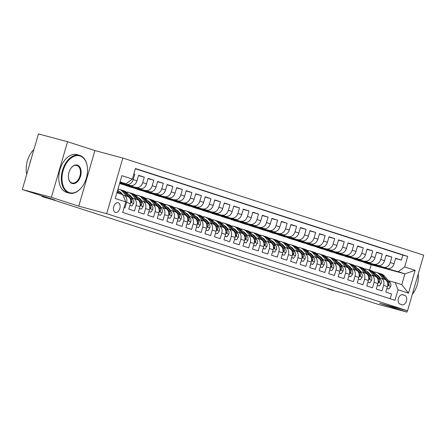 <?xml version="1.0" encoding="UTF-8"?>
<svg xmlns="http://www.w3.org/2000/svg" width="446" height="446" viewBox="0 0 446 446"><rect width="100%" height="100%" fill="white"/><g stroke="black" fill="none" stroke-linecap="round" stroke-linejoin="round"><path stroke-width="0.67" d="M115.391 212.368A5.012 3.2 105 0 0 115.492 212.396A5.012 3.2 105 0 0 119.857 208.466A5.012 3.2 105 0 0 118.184 202.752A5.012 3.2 105 0 0 118.09 202.718A5.012 3.2 105 0 0 113.719 206.654A5.012 3.2 105 0 0 115.391 212.368M67.541 141.722L38.456 133.911L22.3 189.517L51.39 197.333L78.758 206.163L106.683 213.667L122.84 158.057L94.914 150.558L67.541 141.722L51.39 197.333M106.683 213.667L407.544 310.762L423.7 255.151L122.84 158.057M407.544 310.762L379.618 303.258L406.992 312.088L407.393 310.717M406.992 312.088L377.907 304.278L345.299 293.752L332.499 290.313L327.738 288.779L333.552 290.34L52.689 199.702L42.108 196.602L54.908 200.042L22.3 189.517M124.06 207.624L124.958 207.908L126.552 202.423L130.36 203.655A6.261 4.817 -72.1 0 0 127.628 196.446A6.261 4.817 -72.1 0 0 127.45 196.391M130.36 203.655L128.766 209.141L134.48 210.986L136.069 205.5L139.882 206.727A6.261 4.817 -72.1 0 0 137.151 199.518A6.261 4.817 -72.1 0 0 136.972 199.462M139.882 206.727L138.288 212.212L143.997 214.058L145.591 208.572L149.399 209.798A6.261 4.817 -72.1 0 0 146.673 202.59A6.261 4.817 -72.1 0 0 146.494 202.54M149.399 209.798L147.804 215.284L153.519 217.13L155.113 211.644L158.921 212.87A6.261 4.817 -72.1 0 0 156.189 205.662A6.261 4.817 -72.1 0 0 156.016 205.612M158.921 212.87L157.326 218.356L163.041 220.201L164.635 214.716L168.443 215.942A6.261 4.817 -72.1 0 0 165.711 208.734A6.261 4.817 -72.1 0 0 165.533 208.683M168.443 215.942L166.849 221.428L172.563 223.273L174.157 217.787L177.965 219.019A6.261 4.817 -72.1 0 0 175.233 211.805A6.261 4.817 -72.1 0 0 175.055 211.755M177.965 219.019L176.371 224.5L182.085 226.345L183.674 220.859L187.482 222.091A6.261 4.817 -72.1 0 0 184.755 214.877A6.261 4.817 -72.1 0 0 184.577 214.827M187.482 222.091L185.893 227.577L191.602 229.417L193.196 223.931L197.004 225.163A6.261 4.817 -72.1 0 0 194.272 217.955A6.261 4.817 -72.1 0 0 194.099 217.899M197.004 225.163L195.409 230.649L201.124 232.489L202.718 227.003L206.526 228.235A6.261 4.817 -72.1 0 0 203.794 221.026A6.261 4.817 -72.1 0 0 203.621 220.971M206.526 228.235L204.931 233.721L210.646 235.566L212.24 230.08L216.048 231.307A6.261 4.817 -72.1 0 0 213.316 224.098A6.261 4.817 -72.1 0 0 213.138 224.043M216.048 231.307L214.454 236.793L220.168 238.638L221.762 233.152L225.57 234.379A6.261 4.817 -72.1 0 0 222.838 227.17A6.261 4.817 -72.1 0 0 222.66 227.12M225.57 234.379L223.976 239.864L229.684 241.71L231.279 236.224L235.087 237.45A6.261 4.817 -72.1 0 0 232.36 230.242A6.261 4.817 -72.1 0 0 232.182 230.192M235.087 237.45L233.498 242.936L239.207 244.782L240.801 239.296L244.609 240.522A6.261 4.817 -72.1 0 0 241.877 233.314A6.261 4.817 -72.1 0 0 241.704 233.264M244.609 240.522L243.014 246.008L248.729 247.853L250.323 242.368L254.131 243.6A6.261 4.817 -72.1 0 0 251.399 236.386A6.261 4.817 -72.1 0 0 251.221 236.335M254.131 243.6L252.536 249.08L258.251 250.925L259.845 245.439L263.653 246.671A6.261 4.817 -72.1 0 0 260.921 239.457A6.261 4.817 -72.1 0 0 260.743 239.407M263.653 246.671L262.058 252.157L267.773 253.997L269.362 248.511L273.175 249.743A6.261 4.817 -72.1 0 0 270.443 242.535A6.261 4.817 -72.1 0 0 270.265 242.479M273.175 249.743L271.581 255.229L277.289 257.069L278.884 251.583L282.692 252.815A6.261 4.817 -72.1 0 0 279.96 245.607A6.261 4.817 -72.1 0 0 279.787 245.551M282.692 252.815L281.097 258.301L286.811 260.146L288.406 254.66L292.214 255.887A6.261 4.817 -72.1 0 0 289.482 248.678A6.261 4.817 -72.1 0 0 289.309 248.623M292.214 255.887L290.619 261.373L296.334 263.218L297.928 257.732L301.736 258.959A6.261 4.817 -72.1 0 0 299.004 251.75A6.261 4.817 -72.1 0 0 298.826 251.7M301.736 258.959L300.141 264.445L305.856 266.29L307.45 260.804L311.258 262.031A6.261 4.817 -72.1 0 0 308.526 254.822A6.261 4.817 -72.1 0 0 308.348 254.772M311.258 262.031L309.663 267.516L315.372 269.362L316.967 263.876L320.774 265.102A6.261 4.817 -72.1 0 0 318.048 257.894A6.261 4.817 -72.1 0 0 317.87 257.844M320.774 265.102L319.185 270.588L324.894 272.434L326.489 266.948L330.296 268.18A6.261 4.817 -72.1 0 0 327.565 260.966A6.261 4.817 -72.1 0 0 327.392 260.916M330.296 268.18L328.702 273.666L334.416 275.505L336.011 270.02L339.819 271.252A6.261 4.817 -72.1 0 0 337.087 264.038A6.261 4.817 -72.1 0 0 336.914 263.987M339.819 271.252L338.224 276.737L343.938 278.577L345.533 273.091L349.341 274.323A6.261 4.817 -72.1 0 0 346.609 267.115A6.261 4.817 -72.1 0 0 346.43 267.059M349.341 274.323L347.746 279.809L353.461 281.649L355.049 276.163L358.863 277.395A6.261 4.817 -72.1 0 0 356.131 270.187A6.261 4.817 -72.1 0 0 355.953 270.131M358.863 277.395L357.268 282.881L362.977 284.726L364.572 279.241L368.379 280.467A6.261 4.817 -72.1 0 0 365.653 273.259A6.261 4.817 -72.1 0 0 365.475 273.203M368.379 280.467L366.79 285.953L372.499 287.798L374.094 282.312L377.901 283.539A6.261 4.817 -72.1 0 0 375.17 276.33A6.261 4.817 -72.1 0 0 374.997 276.28M377.901 283.539L376.307 289.025L382.021 290.87L383.616 285.384A6.261 4.817 -72.1 0 0 380.884 278.176A6.261 4.817 -72.1 0 0 380.706 278.12L379.078 277.685M363.808 261.607L355.038 259.399L358.807 260.776L387.658 268.531A6.261 4.817 -72.1 0 0 394.058 263.77L395.652 258.284L401.367 260.124L395.569 258.569M354.994 259.55L383.85 267.299A6.261 4.817 -72.1 0 0 390.25 262.538L391.844 257.052L386.052 255.497M391.844 257.052L386.136 255.212L384.541 260.698A6.261 4.817 -72.1 0 1 378.141 265.459L345.477 256.478L378.141 265.459M344.764 255.463L336 253.256L339.763 254.633L368.619 262.382A6.261 4.817 -72.1 0 0 375.019 257.621L376.614 252.135L382.322 253.98L376.53 252.425M335.241 252.386L326.478 250.178L330.241 251.561L359.097 259.31A6.261 4.817 -72.1 0 0 365.497 254.549L367.091 249.063L372.806 250.908L367.008 249.353M325.725 249.314L316.955 247.106L320.719 248.489L349.575 256.238A6.261 4.817 -72.1 0 0 355.975 251.477L357.569 245.991L363.284 247.837L357.486 246.281M316.203 246.242L307.433 244.034L311.202 245.417L340.053 253.166A6.261 4.817 -72.1 0 0 346.458 248.405L348.047 242.919L353.762 244.765L347.964 243.204M306.681 243.17L297.917 240.963L301.68 242.34L330.536 250.095A6.261 4.817 -72.1 0 0 336.936 245.333L338.531 239.848L344.24 241.693L338.447 240.132M297.159 240.099L288.395 237.891L292.158 239.268L321.014 247.023A6.261 4.817 -72.1 0 0 327.414 242.262L329.009 236.776L334.717 238.616L328.925 237.06M287.637 237.027L278.873 234.819L282.636 236.196L311.492 243.951A6.261 4.817 -72.1 0 0 317.892 239.19L319.487 233.704L325.201 235.544L319.403 233.988M278.12 233.955L269.351 231.747L273.119 233.124L301.97 240.879A6.261 4.817 -72.1 0 0 308.37 236.118L309.964 230.632L315.679 232.472L309.881 230.916M268.598 230.883L259.828 228.675L263.597 230.052L292.453 237.802A6.261 4.817 -72.1 0 0 298.853 233.041L300.442 227.555L306.157 229.4L300.364 227.845M259.076 227.806L250.312 225.598L254.075 226.981L282.931 234.73A6.261 4.817 -72.1 0 0 289.331 229.969L290.926 224.483L296.635 226.328L290.842 224.773M249.554 224.734L240.79 222.526L244.553 223.909L273.409 231.658A6.261 4.817 -72.1 0 0 279.809 226.897L281.404 221.411L287.118 223.256L281.32 221.701M240.032 221.662L231.268 219.454L235.031 220.837L263.887 228.586A6.261 4.817 -72.1 0 0 270.287 223.825L271.882 218.339L277.596 220.185L271.798 218.624M230.515 218.59L221.746 216.382L225.514 217.76L254.365 225.514A6.261 4.817 -72.1 0 0 260.765 220.753L262.36 215.267L268.074 217.113L262.276 215.552M220.993 215.518L212.229 213.311L215.992 214.688L244.848 222.442A6.261 4.817 -72.1 0 0 251.249 217.681L252.843 212.196L258.552 214.035L252.759 212.48M211.471 212.447L202.707 210.239L206.47 211.616L235.326 219.371A6.261 4.817 -72.1 0 0 241.726 214.61L243.321 209.124L249.03 210.964L243.237 209.408M201.949 209.375L193.185 207.167L196.948 208.544L225.804 216.299A6.261 4.817 -72.1 0 0 232.204 211.538L233.799 206.052L239.513 207.892L233.715 206.336M192.432 206.303L183.663 204.09L187.426 205.472L216.282 213.221A6.261 4.817 -72.1 0 0 222.682 208.46L224.277 202.975L229.991 204.82L224.193 203.264M182.91 203.225L174.141 201.018L177.909 202.4L206.76 210.15A6.261 4.817 -72.1 0 0 213.166 205.389L214.755 199.903L220.469 201.748L214.671 200.193M173.388 200.154L164.624 197.946L168.387 199.329L197.244 207.078A6.261 4.817 -72.1 0 0 203.644 202.317L205.238 196.831L210.947 198.676L205.154 197.121M163.866 197.082L155.102 194.874L158.865 196.257L187.721 204.006A6.261 4.817 -72.1 0 0 194.121 199.245L195.716 193.759L201.43 195.604L195.632 194.043M154.344 194.01L145.58 191.802L149.343 193.179L178.199 200.934A6.261 4.817 -72.1 0 0 184.599 196.173L186.194 190.687L191.908 192.533L186.11 190.972M144.827 190.938L136.058 188.73L139.827 190.107L168.677 197.862A6.261 4.817 -72.1 0 0 175.077 193.101L176.672 187.615L182.386 189.455L176.588 187.9M135.305 187.866L126.536 185.659L130.304 187.036L159.161 194.79A6.261 4.817 -72.1 0 0 165.561 190.029L167.15 184.544L172.864 186.383L167.072 184.828M119.589 183.579L149.639 191.719A6.261 4.817 -72.1 0 0 156.039 186.952L157.633 181.472L163.342 183.312L157.55 181.756M119.712 183.161L140.116 188.641A6.261 4.817 -72.1 0 0 146.517 183.88L148.111 178.394L153.825 180.24L148.027 178.684M119.851 182.687L130.594 185.569A6.261 4.817 -72.1 0 0 136.994 180.808L138.589 175.323L144.303 177.168L138.505 175.613M126.552 202.423A6.261 4.817 107.9 0 0 123.821 195.214A6.261 4.817 107.9 0 0 123.642 195.164L122.957 194.98M136.069 205.5A6.261 4.817 107.9 0 0 133.343 198.286A6.261 4.817 107.9 0 0 133.164 198.236L131.537 197.795M145.591 208.572A6.261 4.817 107.9 0 0 142.859 201.358A6.261 4.817 107.9 0 0 142.687 201.308L141.059 200.873M155.113 211.644A6.261 4.817 107.9 0 0 152.381 204.435A6.261 4.817 107.9 0 0 152.209 204.38L150.575 203.945M164.635 214.716A6.261 4.817 107.9 0 0 161.904 207.507A6.261 4.817 107.9 0 0 161.725 207.451L160.097 207.016M174.157 217.787A6.261 4.817 107.9 0 0 171.426 210.579A6.261 4.817 107.9 0 0 171.247 210.523L169.619 210.088M183.674 220.859A6.261 4.817 107.9 0 0 180.948 213.651A6.261 4.817 107.9 0 0 180.769 213.601L179.141 213.16M193.196 223.931A6.261 4.817 107.9 0 0 190.464 216.723A6.261 4.817 107.9 0 0 190.291 216.672L188.664 216.232M202.718 227.003A6.261 4.817 107.9 0 0 199.986 219.794A6.261 4.817 107.9 0 0 199.808 219.744L198.18 219.304M212.24 230.08A6.261 4.817 107.9 0 0 209.508 222.866A6.261 4.817 107.9 0 0 209.33 222.816L207.702 222.376M221.762 233.152A6.261 4.817 107.9 0 0 219.031 225.938A6.261 4.817 107.9 0 0 218.852 225.888L217.224 225.453M231.279 236.224A6.261 4.817 107.9 0 0 228.547 229.015A6.261 4.817 107.9 0 0 228.374 228.96L226.746 228.525M240.801 239.296A6.261 4.817 107.9 0 0 238.069 232.087A6.261 4.817 107.9 0 0 237.896 232.031L236.263 231.597M250.323 242.368A6.261 4.817 107.9 0 0 247.591 235.159A6.261 4.817 107.9 0 0 247.413 235.103L245.785 234.668M259.845 245.439A6.261 4.817 107.9 0 0 257.113 238.231A6.261 4.817 107.9 0 0 256.935 238.181L255.307 237.74M269.362 248.511A6.261 4.817 107.9 0 0 266.636 241.303A6.261 4.817 107.9 0 0 266.457 241.253L264.829 240.812M278.884 251.583A6.261 4.817 107.9 0 0 276.152 244.375A6.261 4.817 107.9 0 0 275.979 244.324L274.351 243.884M288.406 254.66A6.261 4.817 107.9 0 0 285.674 247.446A6.261 4.817 107.9 0 0 285.496 247.396L283.868 246.956M297.928 257.732A6.261 4.817 107.9 0 0 295.196 250.518A6.261 4.817 107.9 0 0 295.018 250.468L293.39 250.033M307.45 260.804A6.261 4.817 107.9 0 0 304.718 253.596A6.261 4.817 107.9 0 0 304.54 253.54L302.912 253.105M316.967 263.876A6.261 4.817 107.9 0 0 314.24 256.667A6.261 4.817 107.9 0 0 314.062 256.612L312.434 256.177M326.489 266.948A6.261 4.817 107.9 0 0 323.757 259.739A6.261 4.817 107.9 0 0 323.584 259.683L321.956 259.249M336.011 270.02A6.261 4.817 107.9 0 0 333.279 262.811A6.261 4.817 107.9 0 0 333.101 262.761L331.473 262.32M345.533 273.091A6.261 4.817 107.9 0 0 342.801 265.883A6.261 4.817 107.9 0 0 342.623 265.833L340.995 265.392M355.049 276.163A6.261 4.817 107.9 0 0 352.323 268.955A6.261 4.817 107.9 0 0 352.145 268.905L350.517 268.464M364.572 279.241A6.261 4.817 107.9 0 0 361.84 272.027A6.261 4.817 107.9 0 0 361.667 271.976L360.039 271.542M374.094 282.312A6.261 4.817 107.9 0 0 371.362 275.098A6.261 4.817 107.9 0 0 371.189 275.048L369.556 274.613M404.817 295.414L402.721 294.739A4.856 3.1 105 0 0 402.627 294.711A4.856 3.1 105 0 0 398.395 298.519A4.856 3.1 105 0 0 400.017 304.055L402.108 304.73A4.856 3.1 105 0 0 402.203 304.757A4.856 3.1 105 0 0 406.434 300.95A4.856 3.1 105 0 0 404.817 295.414L401.963 294.644M116.93 192.733L122.817 194.634L125.727 201.893L122.667 212.413L394.966 300.292L398.022 289.766L395.117 282.508L388.6 280.757M125.727 201.893L115.252 198.515L121.886 175.668L132.362 179.052L135.417 168.532L407.716 256.405L404.661 266.925L415.131 270.304L408.497 293.15L398.022 289.766M119.907 182.492L130.594 185.569M119.768 182.971L140.116 188.641M119.628 183.451L149.639 191.719M126.497 185.809L159.161 194.79M136.013 188.881L168.677 197.862M145.535 191.953L178.199 200.934M155.057 195.025L187.721 204.006M164.58 198.096L197.244 207.078M174.102 201.168L206.76 210.15M183.618 204.24L216.282 213.221M193.14 207.318L225.804 216.299M202.662 210.389L235.326 219.371M212.185 213.461L244.848 222.442M221.701 216.533L254.365 225.514M231.223 219.605L263.887 228.586M240.745 222.677L273.409 231.658M250.267 225.748L282.931 234.73M259.789 228.82L292.453 237.802M269.306 231.898L301.97 240.879M278.828 234.97L311.492 243.951M288.35 238.041L321.014 247.023M297.872 241.113L330.536 250.095M307.394 244.185L340.053 253.166M316.911 247.257L349.575 256.238M326.433 250.329L359.097 259.31M335.955 253.4L368.619 262.382M401.367 260.124L402.827 255.09L135.35 168.772M126.787 184.343A6.261 4.817 107.9 0 0 133.187 179.582L134.781 174.096L133.884 173.806M144.303 177.168L142.709 182.654A6.261 4.817 107.9 0 1 136.309 187.415M153.825 180.24L152.231 185.726A6.261 4.817 107.9 0 1 145.831 190.487M163.342 183.312L161.753 188.797A6.261 4.817 107.9 0 1 155.347 193.558M172.864 186.383L171.27 191.869A6.261 4.817 107.9 0 1 164.869 196.63M182.386 189.455L180.792 194.941A6.261 4.817 107.9 0 1 174.392 199.702M191.908 192.533L190.314 198.018A6.261 4.817 107.9 0 1 183.914 202.779M201.43 195.604L199.836 201.09A6.261 4.817 107.9 0 1 193.436 205.851M210.947 198.676L209.352 204.162A6.261 4.817 107.9 0 1 202.952 208.923M220.469 201.748L218.875 207.234A6.261 4.817 107.9 0 1 212.474 211.995M229.991 204.82L228.397 210.306A6.261 4.817 107.9 0 1 221.996 215.067M239.513 207.892L237.919 213.378A6.261 4.817 107.9 0 1 231.519 218.139M249.03 210.964L247.441 216.449A6.261 4.817 107.9 0 1 241.035 221.21M258.552 214.035L256.957 219.521A6.261 4.817 107.9 0 1 250.557 224.282M268.074 217.113L266.479 222.599A6.261 4.817 107.9 0 1 260.079 227.36M277.596 220.185L276.002 225.67A6.261 4.817 107.9 0 1 269.601 230.431M287.118 223.256L285.524 228.742A6.261 4.817 107.9 0 1 279.124 233.503M296.635 226.328L295.04 231.814A6.261 4.817 107.9 0 1 288.64 236.575M306.157 229.4L304.562 234.886A6.261 4.817 107.9 0 1 298.162 239.647M315.679 232.472L314.084 237.958A6.261 4.817 107.9 0 1 307.684 242.719M325.201 235.544L323.606 241.03A6.261 4.817 107.9 0 1 317.206 245.791M334.717 238.616L333.129 244.101A6.261 4.817 107.9 0 1 326.728 248.862M344.24 241.693L342.645 247.179A6.261 4.817 107.9 0 1 336.245 251.94M353.762 244.765L352.167 250.251A6.261 4.817 107.9 0 1 345.767 255.012M363.284 247.837L361.689 253.322A6.261 4.817 107.9 0 1 355.289 258.083M372.806 250.908L371.211 256.394A6.261 4.817 107.9 0 1 364.811 261.155M382.322 253.98L380.733 259.466A6.261 4.817 107.9 0 1 374.328 264.227M390.15 298.736L391.543 293.942L385.829 292.097L387.423 286.611A6.261 4.817 -72.1 0 0 384.692 279.402A6.261 4.817 -72.1 0 0 384.513 279.352M395.117 282.508L401.779 284.66L404.923 273.838L398.261 271.686L404.661 266.925M369.617 270.159L371.183 264.773L404.923 273.838L415.131 270.304M371.183 264.773L364.516 262.622L398.261 271.686M42.292 195.967L42.108 196.602M327.821 288.49L327.738 288.779M368.63 273.56L368.831 272.852M119.991 182.208L125.962 183.813L120.074 181.912M373.324 264.679L364.516 262.622M364.56 262.471L361.845 261.596M355.038 259.399L352.323 258.524M354.286 258.535L345.477 256.478M345.522 256.327L342.801 255.446M336 253.256L333.285 252.375M326.478 250.178L323.763 249.303M316.955 247.106L314.24 246.231M307.433 244.034L304.718 243.159M297.917 240.963L295.202 240.087M288.395 237.891L285.68 237.016M278.873 234.819L276.158 233.944M269.351 231.747L266.636 230.866M259.828 228.675L257.113 227.794M250.312 225.598L247.597 224.723M240.79 222.526L238.075 221.651M231.268 219.454L228.553 218.579M221.746 216.382L219.031 215.507M212.229 213.311L209.514 212.435M202.707 210.239L199.992 209.364M193.185 207.167L190.47 206.286M183.663 204.09L180.948 203.214M174.141 201.018L171.426 200.143M164.624 197.946L161.909 197.071M155.102 194.874L152.387 193.999M145.58 191.802L142.865 190.927M136.058 188.73L133.343 187.855M126.536 185.659L123.821 184.783M402.827 255.09L407.716 256.405M373.285 264.812L370.57 263.937M134.781 174.096L133.872 173.851M363.769 261.741L361.054 260.865M354.247 258.669L351.532 257.794M344.725 255.597L342.01 254.722M335.202 252.525L332.487 251.65M325.68 249.453L322.965 248.578M316.164 246.382L313.449 245.501M306.642 243.31L303.927 242.429M297.12 240.232L294.405 239.357M287.598 237.16L284.882 236.285M278.075 234.089L275.36 233.213M268.559 231.017L265.844 230.142M259.037 227.945L256.322 227.07M249.515 224.873L246.8 223.998M239.993 221.801L237.278 220.921M230.476 218.73L227.761 217.849M220.954 215.652L218.239 214.777M211.432 212.58L208.717 211.705M201.91 209.508L199.195 208.633M192.388 206.437L189.673 205.561M182.871 203.365L180.156 202.49M173.349 200.293L170.634 199.418M163.827 197.221L161.112 196.34M154.305 194.149L151.59 193.269M144.788 191.072L142.068 190.197M135.266 188L132.551 187.125M125.783 184.795L119.673 183.3M125.744 184.928L123.029 184.053M132.362 179.052L125.962 183.813M401.779 284.66L408.497 293.15M78.758 206.163L94.914 150.558M386.911 288.378L388.901 289.025L390.724 286.326A4.148 3.189 -72.1 0 0 390.038 282.385L384.469 276.08A11.975 9.21 -72.1 0 0 381.163 273.883L379.356 273.298A11.975 9.21 -72.1 0 0 378.777 273.136M377.991 275.572A9.94 7.649 -72.1 0 0 377.31 275.684M383.727 279.09L379.708 274.546A11.975 9.21 -72.1 0 0 376.402 272.344A11.975 9.21 -72.1 0 0 373.882 272.004M369.405 273.498A11.975 9.21 -72.1 0 0 368.887 273.85M380.176 277.981L378.52 276.107A9.94 7.649 -72.1 0 0 376.212 274.441M386.888 288.456L388.901 289.025M386.933 281.253L387.089 281.432A4.148 3.189 107.9 0 1 387.959 284.208L388.421 285.334L389.102 284.576A4.148 3.189 -72.1 0 0 388.232 281.8L382.657 275.494A11.975 9.21 -72.1 0 0 379.356 273.298M376.402 272.344L378.214 272.93A11.975 9.21 107.9 0 1 381.514 275.126L385.807 279.982M376.664 274.953A9.94 7.649 107.9 0 1 377.188 274.953M376.658 274.647A9.94 7.649 -72.1 0 0 376.363 274.608M412.305 294.371A19.1 12.198 105 0 0 412.611 293.992A19.1 12.198 105 0 0 418.22 274.011M412.522 294.104A19.568 12.494 -75 0 1 412.433 294.215A19.568 12.494 -75 0 1 412.305 294.382M69.425 192.639A19.1 12.198 105 0 0 81.757 187.225A19.1 12.198 105 0 0 87.293 166.637A19.1 12.198 105 0 0 80.079 155.966A19.1 12.198 105 0 0 63.137 170.556A19.1 12.198 105 0 0 69.425 192.639M81.674 187.337A19.568 12.494 -75 0 1 81.585 187.448A19.568 12.494 -75 0 1 69.325 193.107A19.568 12.494 -75 0 1 68.946 192.995A19.568 12.494 -75 0 1 62.418 170.667A19.568 12.494 -75 0 1 79.477 155.308A19.568 12.494 -75 0 1 79.862 155.425A19.568 12.494 -75 0 1 87.249 166.352A19.568 12.494 -75 0 1 87.271 166.497M72.09 183.473A9.55 6.099 -75 0 1 68.483 178.138A9.55 6.099 -75 0 1 71.248 167.847A9.55 6.099 -75 0 1 77.414 165.137A9.55 6.099 -75 0 1 80.559 176.176A9.55 6.099 -75 0 1 72.09 183.473M68.461 177.993A9.082 5.798 105 0 0 71.867 182.927A9.082 5.798 105 0 0 72.046 182.977A9.082 5.798 105 0 0 79.962 175.852A9.082 5.798 105 0 0 76.935 165.494A9.082 5.798 105 0 0 76.757 165.438A9.082 5.798 105 0 0 71.159 167.958M69.325 193.107L66.766 192.421A19.568 12.494 -75 0 1 66.387 192.31A19.568 12.494 -75 0 1 59.859 169.982A19.568 12.494 -75 0 1 76.918 154.623L79.477 155.308M29.67 164.139A19.568 12.494 -75 0 1 31.064 159.345M26.721 174.291A19.568 12.494 -75 0 1 33.929 149.477M377.388 285.306L379.379 285.953L381.202 283.249A4.148 3.189 -72.1 0 0 380.516 279.313L374.947 273.008A11.975 9.21 -72.1 0 0 371.641 270.811L369.834 270.226A11.975 9.21 -72.1 0 0 369.255 270.064M368.468 272.495A9.94 7.649 -72.1 0 0 367.788 272.606M374.205 276.018L370.186 271.469A11.975 9.21 -72.1 0 0 366.88 269.272A11.975 9.21 -72.1 0 0 364.365 268.932M359.883 270.421A11.975 9.21 -72.1 0 0 359.365 270.778M370.654 274.903L368.998 273.036A9.94 7.649 -72.1 0 0 366.69 271.369M377.366 285.384L379.379 285.953M377.411 278.181L377.567 278.36A4.148 3.189 107.9 0 1 378.437 281.136L378.899 282.262L379.579 281.504A4.148 3.189 -72.1 0 0 378.71 278.728L373.135 272.422A11.975 9.21 -72.1 0 0 369.834 270.226M366.88 269.272L368.691 269.858A11.975 9.21 107.9 0 1 371.992 272.054L376.285 276.91M367.142 271.876A9.94 7.649 107.9 0 1 367.671 271.882M367.136 271.575A9.94 7.649 -72.1 0 0 366.841 271.536M367.866 282.234L369.857 282.875L371.685 280.177A4.148 3.189 -72.1 0 0 371 276.241L365.425 269.936A11.975 9.21 -72.1 0 0 362.119 267.734L360.312 267.154A11.975 9.21 -72.1 0 0 359.732 266.992M358.946 269.423A9.94 7.649 -72.1 0 0 358.266 269.535M364.683 272.946L360.663 268.397A11.975 9.21 -72.1 0 0 357.363 266.201A11.975 9.21 -72.1 0 0 354.843 265.861M350.366 267.349A11.975 9.21 -72.1 0 0 349.842 267.706M361.132 271.831L359.476 269.964A9.94 7.649 -72.1 0 0 357.174 268.297M367.844 282.312L369.857 282.875M367.889 275.11L368.045 275.288A4.148 3.189 107.9 0 1 368.914 278.059L369.377 279.19L370.057 278.432A4.148 3.189 -72.1 0 0 369.188 275.656L363.618 269.351A11.975 9.21 -72.1 0 0 360.312 267.154M357.363 266.201L359.169 266.786A11.975 9.21 107.9 0 1 362.475 268.983L366.768 273.838M357.62 268.804A9.94 7.649 107.9 0 1 358.149 268.81M357.614 268.503A9.94 7.649 -72.1 0 0 357.318 268.464M358.344 279.163L360.34 279.804L362.163 277.105A4.148 3.189 -72.1 0 0 361.477 273.169L355.902 266.864A11.975 9.21 -72.1 0 0 352.602 264.662L350.79 264.082A11.975 9.21 -72.1 0 0 350.21 263.921M349.424 266.351A9.94 7.649 -72.1 0 0 348.744 266.463M355.161 269.875L351.141 265.325A11.975 9.21 -72.1 0 0 347.841 263.129A11.975 9.21 -72.1 0 0 345.321 262.789M340.844 264.277A11.975 9.21 -72.1 0 0 340.326 264.634M351.61 268.76L349.959 266.892A9.94 7.649 -72.1 0 0 347.651 265.225M358.328 279.235L360.34 279.804M358.367 272.038L358.523 272.216A4.148 3.189 107.9 0 1 359.392 274.987L359.855 276.119L360.535 275.355A4.148 3.189 -72.1 0 0 359.666 272.584L354.096 266.279A11.975 9.21 -72.1 0 0 350.79 264.082M347.841 263.129L349.647 263.709A11.975 9.21 107.9 0 1 352.953 265.911L357.246 270.767M348.103 265.732A9.94 7.649 107.9 0 1 348.627 265.738M348.097 265.431A9.94 7.649 -72.1 0 0 347.796 265.392M348.828 276.091L350.818 276.732L352.641 274.034A4.148 3.189 -72.1 0 0 351.955 270.092L346.38 263.792A11.975 9.21 -72.1 0 0 343.08 261.59L341.268 261.005A11.975 9.21 -72.1 0 0 340.694 260.849M339.908 263.279A9.94 7.649 -72.1 0 0 339.228 263.391M345.639 266.803L341.625 262.254A11.975 9.21 -72.1 0 0 338.319 260.057A11.975 9.21 -72.1 0 0 335.799 259.717M331.322 261.205A11.975 9.21 -72.1 0 0 330.804 261.562M342.088 265.688L340.437 263.815A9.94 7.649 -72.1 0 0 338.129 262.153M348.805 276.163L350.818 276.732M348.844 268.966L349.006 269.144A4.148 3.189 107.9 0 1 349.876 271.915L350.339 273.041L351.019 272.283A4.148 3.189 -72.1 0 0 350.149 269.512L344.574 263.207A11.975 9.21 -72.1 0 0 341.268 261.005M338.319 260.057L340.125 260.637A11.975 9.21 107.9 0 1 343.431 262.839L347.724 267.695M338.581 262.661A9.94 7.649 107.9 0 1 339.105 262.666M338.575 262.354A9.94 7.649 -72.1 0 0 338.28 262.32M339.306 273.019L341.296 273.66L343.119 270.962A4.148 3.189 -72.1 0 0 342.433 267.02L336.864 260.715A11.975 9.21 -72.1 0 0 333.558 258.518L331.752 257.933A11.975 9.21 -72.1 0 0 331.172 257.777M330.386 260.208A9.94 7.649 -72.1 0 0 329.705 260.319M336.122 263.725L332.103 259.182A11.975 9.21 -72.1 0 0 328.797 256.98A11.975 9.21 -72.1 0 0 326.277 256.64M321.8 258.134A11.975 9.21 -72.1 0 0 321.282 258.49M332.571 262.616L330.915 260.743A9.94 7.649 -72.1 0 0 328.607 259.081M339.283 273.091L341.296 273.66M339.328 265.894L339.484 266.072A4.148 3.189 107.9 0 1 340.354 268.843L340.816 269.969L341.497 269.211A4.148 3.189 -72.1 0 0 340.627 266.44L335.052 260.135A11.975 9.21 -72.1 0 0 331.752 257.933M328.797 256.98L330.609 257.565A11.975 9.21 107.9 0 1 333.909 259.767L338.202 264.623M329.059 259.589A9.94 7.649 107.9 0 1 329.583 259.594M329.053 259.282A9.94 7.649 -72.1 0 0 328.758 259.249M329.784 269.947L331.774 270.588L333.602 267.89A4.148 3.189 -72.1 0 0 332.911 263.948L327.342 257.643A11.975 9.21 -72.1 0 0 324.036 255.446L322.229 254.861A11.975 9.21 -72.1 0 0 321.65 254.699M320.864 257.136A9.94 7.649 -72.1 0 0 320.183 257.247M326.6 260.654L322.581 256.11A11.975 9.21 -72.1 0 0 319.275 253.908A11.975 9.21 -72.1 0 0 316.76 253.568M312.284 255.062A11.975 9.21 -72.1 0 0 311.76 255.419M323.049 259.544L321.393 257.671A9.94 7.649 -72.1 0 0 319.085 256.004M329.761 270.02L331.774 270.588M329.806 262.817L329.962 262.995A4.148 3.189 107.9 0 1 330.832 265.771L331.294 266.898L331.975 266.139A4.148 3.189 -72.1 0 0 331.105 263.369L325.53 257.063A11.975 9.21 -72.1 0 0 322.229 254.861M319.275 253.908L321.087 254.493A11.975 9.21 107.9 0 1 324.393 256.69L328.685 261.551M319.537 256.517A9.94 7.649 107.9 0 1 320.066 256.517M319.531 256.21A9.94 7.649 -72.1 0 0 319.236 256.177M320.261 266.875L322.252 267.516L324.08 264.818A4.148 3.189 -72.1 0 0 323.395 260.877L317.82 254.571A11.975 9.21 -72.1 0 0 314.519 252.375L312.707 251.789A11.975 9.21 -72.1 0 0 312.128 251.628M311.341 254.064A9.94 7.649 -72.1 0 0 310.661 254.175M317.078 257.582L313.059 253.038A11.975 9.21 -72.1 0 0 309.758 250.836A11.975 9.21 -72.1 0 0 307.238 250.496M302.762 251.99A11.975 9.21 -72.1 0 0 302.243 252.347M313.527 256.472L311.871 254.599A9.94 7.649 -72.1 0 0 309.569 252.932M320.239 266.948L322.252 267.516M320.284 259.745L320.44 259.923A4.148 3.189 107.9 0 1 321.31 262.7L321.772 263.826L322.452 263.068A4.148 3.189 -72.1 0 0 321.583 260.291L316.013 253.986A11.975 9.21 -72.1 0 0 312.707 251.789M309.758 250.836L311.564 251.421A11.975 9.21 107.9 0 1 314.87 253.618L319.163 258.479M310.015 253.445A9.94 7.649 107.9 0 1 310.544 253.445M310.009 253.138A9.94 7.649 -72.1 0 0 309.714 253.099M310.745 263.798L312.735 264.445L314.558 261.746A4.148 3.189 -72.1 0 0 313.873 257.805L308.298 251.499A11.975 9.21 -72.1 0 0 304.997 249.303L303.185 248.717A11.975 9.21 -72.1 0 0 302.605 248.556M301.825 250.992A9.94 7.649 -72.1 0 0 301.145 251.104M307.556 254.51L303.536 249.961A11.975 9.21 -72.1 0 0 300.236 247.764A11.975 9.21 -72.1 0 0 297.716 247.424M293.239 248.918A11.975 9.21 -72.1 0 0 292.721 249.269M304.005 253.395L302.355 251.527A9.94 7.649 -72.1 0 0 300.047 249.86M310.723 263.876L312.735 264.445M310.762 256.673L310.918 256.851A4.148 3.189 107.9 0 1 311.793 259.628L312.256 260.754L312.936 259.996A4.148 3.189 -72.1 0 0 312.061 257.219L306.491 250.914A11.975 9.21 -72.1 0 0 303.185 248.717M300.236 247.764L302.042 248.35A11.975 9.21 107.9 0 1 305.348 250.546L309.641 255.402M300.498 250.373A9.94 7.649 107.9 0 1 301.022 250.373M300.493 250.067A9.94 7.649 -72.1 0 0 300.197 250.028M301.223 260.726L303.213 261.373L305.036 258.669A4.148 3.189 -72.1 0 0 304.35 254.733L298.781 248.428A11.975 9.21 -72.1 0 0 295.475 246.225L293.663 245.646A11.975 9.21 -72.1 0 0 293.089 245.484M292.303 247.915A9.94 7.649 -72.1 0 0 291.623 248.026M298.034 251.438L294.02 246.889A11.975 9.21 -72.1 0 0 290.714 244.692A11.975 9.21 -72.1 0 0 288.194 244.352M283.717 245.841A11.975 9.21 -72.1 0 0 283.199 246.198M294.483 250.323L292.832 248.455A9.94 7.649 -72.1 0 0 290.524 246.789M301.201 260.804L303.213 261.373M301.24 253.601L301.401 253.78A4.148 3.189 107.9 0 1 302.271 256.556L302.734 257.682L303.414 256.924A4.148 3.189 -72.1 0 0 302.544 254.148L296.969 247.842A11.975 9.21 -72.1 0 0 293.663 245.646M290.714 244.692L292.526 245.278A11.975 9.21 107.9 0 1 295.826 247.474L300.119 252.33M290.976 247.296A9.94 7.649 107.9 0 1 291.5 247.301M290.97 246.995A9.94 7.649 -72.1 0 0 290.675 246.956M291.701 257.654L293.691 258.295L295.514 255.597A4.148 3.189 -72.1 0 0 294.828 251.661L289.259 245.356A11.975 9.21 -72.1 0 0 285.953 243.154L284.147 242.574A11.975 9.21 -72.1 0 0 283.567 242.412M282.781 244.843A9.94 7.649 -72.1 0 0 282.101 244.954M288.517 248.366L284.498 243.817A11.975 9.21 -72.1 0 0 281.192 241.62A11.975 9.21 -72.1 0 0 278.678 241.28M274.195 242.769A11.975 9.21 -72.1 0 0 273.677 243.126M284.966 247.251L283.31 245.384A9.94 7.649 -72.1 0 0 281.002 243.717M291.678 257.732L293.691 258.295M291.723 250.529L291.879 250.708A4.148 3.189 107.9 0 1 292.749 253.479L293.212 254.61L293.892 253.852A4.148 3.189 -72.1 0 0 293.022 251.076L287.447 244.77A11.975 9.21 -72.1 0 0 284.147 242.574M281.192 241.62L283.004 242.206A11.975 9.21 107.9 0 1 286.304 244.402L290.597 249.258M281.454 244.224A9.94 7.649 107.9 0 1 281.978 244.23M281.448 243.923A9.94 7.649 -72.1 0 0 281.153 243.884M282.179 254.582L284.169 255.224L285.998 252.525A4.148 3.189 -72.1 0 0 285.312 248.589L279.737 242.284A11.975 9.21 -72.1 0 0 276.431 240.082L274.625 239.502A11.975 9.21 -72.1 0 0 274.045 239.34M273.259 241.771A9.94 7.649 -72.1 0 0 272.578 241.883M278.995 245.294L274.976 240.745A11.975 9.21 -72.1 0 0 271.67 238.549A11.975 9.21 -72.1 0 0 269.155 238.209M264.679 239.697A11.975 9.21 -72.1 0 0 264.155 240.054M275.444 244.179L273.788 242.312A9.94 7.649 -72.1 0 0 271.486 240.645M282.156 254.655L284.169 255.224M282.201 247.458L282.357 247.636A4.148 3.189 107.9 0 1 283.227 250.407L283.689 251.538L284.37 250.775A4.148 3.189 -72.1 0 0 283.5 248.004L277.93 241.699A11.975 9.21 -72.1 0 0 274.625 239.502M271.67 238.549L273.482 239.128A11.975 9.21 107.9 0 1 276.788 241.331L281.08 246.186M271.932 241.152A9.94 7.649 107.9 0 1 272.461 241.158M271.926 240.851A9.94 7.649 -72.1 0 0 271.631 240.812M272.657 251.511L274.647 252.152L276.475 249.453A4.148 3.189 -72.1 0 0 275.79 245.512L270.215 239.212A11.975 9.21 -72.1 0 0 266.914 237.01L265.102 236.425A11.975 9.21 -72.1 0 0 264.523 236.269M263.737 238.699A9.94 7.649 -72.1 0 0 263.056 238.811M269.473 242.223L265.454 237.673A11.975 9.21 -72.1 0 0 262.153 235.477A11.975 9.21 -72.1 0 0 259.633 235.137M255.157 236.625A11.975 9.21 -72.1 0 0 254.638 236.982M265.922 241.108L264.266 239.234A9.94 7.649 -72.1 0 0 261.964 237.573M272.64 251.583L274.647 252.152M272.679 244.386L272.835 244.564A4.148 3.189 107.9 0 1 273.705 247.335L274.167 248.461L274.848 247.703A4.148 3.189 -72.1 0 0 273.978 244.932L268.408 238.627A11.975 9.21 -72.1 0 0 265.102 236.425M262.153 235.477L263.96 236.057A11.975 9.21 107.9 0 1 267.265 238.259L271.558 243.115M262.415 238.08A9.94 7.649 107.9 0 1 262.939 238.086M262.41 237.774A9.94 7.649 -72.1 0 0 262.109 237.74M263.14 248.439L265.13 249.08L266.953 246.382A4.148 3.189 -72.1 0 0 266.268 242.44L260.693 236.135A11.975 9.21 -72.1 0 0 257.392 233.938L255.58 233.353A11.975 9.21 -72.1 0 0 255 233.197M254.22 235.627A9.94 7.649 -72.1 0 0 253.54 235.739M259.951 239.145L255.937 234.602A11.975 9.21 -72.1 0 0 252.631 232.399A11.975 9.21 -72.1 0 0 250.111 232.059M245.635 233.553A11.975 9.21 -72.1 0 0 245.116 233.91M256.4 238.036L254.75 236.163A9.94 7.649 -72.1 0 0 252.442 234.501M263.118 248.511L265.13 249.08M263.157 241.314L263.318 241.487A4.148 3.189 107.9 0 1 264.188 244.263L264.651 245.389L265.331 244.631A4.148 3.189 -72.1 0 0 264.461 241.86L258.886 235.555A11.975 9.21 -72.1 0 0 255.58 233.353M252.631 232.399L254.437 232.985A11.975 9.21 107.9 0 1 257.743 235.187L262.036 240.043M252.893 235.009A9.94 7.649 107.9 0 1 253.417 235.014M252.888 234.702A9.94 7.649 -72.1 0 0 252.592 234.668M253.618 245.367L255.608 246.008L257.431 243.31A4.148 3.189 -72.1 0 0 256.745 239.368L251.176 233.063A11.975 9.21 -72.1 0 0 247.87 230.866L246.064 230.281A11.975 9.21 -72.1 0 0 245.484 230.119M244.698 232.556A9.94 7.649 -72.1 0 0 244.018 232.667M250.435 236.073L246.415 231.53A11.975 9.21 -72.1 0 0 243.109 229.328A11.975 9.21 -72.1 0 0 240.589 228.988M236.112 230.482A11.975 9.21 -72.1 0 0 235.594 230.838M246.883 234.964L245.228 233.091A9.94 7.649 -72.1 0 0 242.919 231.424M253.596 245.439L255.608 246.008M253.64 238.236L253.796 238.415A4.148 3.189 107.9 0 1 254.666 241.191L255.129 242.317L255.809 241.559A4.148 3.189 -72.1 0 0 254.939 238.788L249.364 232.483A11.975 9.21 -72.1 0 0 246.064 230.281M243.109 229.328L244.921 229.913A11.975 9.21 107.9 0 1 248.221 232.11L252.514 236.971M243.371 231.937A9.94 7.649 107.9 0 1 243.895 231.937M243.365 231.63A9.94 7.649 -72.1 0 0 243.07 231.597M244.096 242.295L246.086 242.936L247.909 240.238A4.148 3.189 -72.1 0 0 247.223 236.296L241.654 229.991A11.975 9.21 -72.1 0 0 238.348 227.794L236.542 227.209A11.975 9.21 -72.1 0 0 235.962 227.047M235.176 229.484A9.94 7.649 -72.1 0 0 234.496 229.595M240.912 233.002L236.893 228.458A11.975 9.21 -72.1 0 0 233.587 226.256A11.975 9.21 -72.1 0 0 231.073 225.916M226.596 227.41A11.975 9.21 -72.1 0 0 226.072 227.767M237.361 231.892L235.705 230.019A9.94 7.649 -72.1 0 0 233.397 228.352M244.073 242.368L246.086 242.936M244.118 235.165L244.274 235.343A4.148 3.189 107.9 0 1 245.144 238.119L245.607 239.246L246.287 238.487A4.148 3.189 -72.1 0 0 245.417 235.711L239.842 229.406A11.975 9.21 -72.1 0 0 236.542 227.209M233.587 226.256L235.399 226.841A11.975 9.21 107.9 0 1 238.699 229.038L242.992 233.899M233.849 228.865A9.94 7.649 107.9 0 1 234.379 228.865M233.843 228.558A9.94 7.649 -72.1 0 0 233.548 228.519M234.574 239.218L236.564 239.864L238.393 237.166A4.148 3.189 -72.1 0 0 237.707 233.225L232.132 226.919A11.975 9.21 -72.1 0 0 228.826 224.723L227.02 224.137A11.975 9.21 -72.1 0 0 226.44 223.976M225.654 226.412A9.94 7.649 -72.1 0 0 224.974 226.523M231.39 229.93L227.371 225.381A11.975 9.21 -72.1 0 0 224.07 223.184A11.975 9.21 -72.1 0 0 221.55 222.844M217.074 224.332A11.975 9.21 -72.1 0 0 216.555 224.689M227.839 228.815L226.183 226.947A9.94 7.649 -72.1 0 0 223.881 225.28M234.551 239.296L236.564 239.864M234.596 232.093L234.752 232.271A4.148 3.189 107.9 0 1 235.622 235.048L236.085 236.174L236.765 235.416A4.148 3.189 -72.1 0 0 235.895 232.639L230.326 226.334A11.975 9.21 -72.1 0 0 227.02 224.137M224.07 223.184L225.877 223.769A11.975 9.21 107.9 0 1 229.183 225.966L233.475 230.822M224.327 225.793A9.94 7.649 107.9 0 1 224.856 225.793M224.321 225.486A9.94 7.649 -72.1 0 0 224.026 225.447M225.052 236.146L227.047 236.793L228.87 234.089A4.148 3.189 -72.1 0 0 228.185 230.153L222.61 223.847A11.975 9.21 -72.1 0 0 219.309 221.645L217.497 221.065A11.975 9.21 -72.1 0 0 216.918 220.904M216.132 223.335A9.94 7.649 -72.1 0 0 215.451 223.446M221.868 226.858L217.849 222.309A11.975 9.21 -72.1 0 0 214.548 220.112A11.975 9.21 -72.1 0 0 212.028 219.772M207.552 221.261A11.975 9.21 -72.1 0 0 207.033 221.617M218.317 225.743L216.667 223.875A9.94 7.649 -72.1 0 0 214.359 222.208M225.035 236.224L227.047 236.793M225.074 229.021L225.23 229.199A4.148 3.189 107.9 0 1 226.105 231.976L226.562 233.102L227.243 232.344A4.148 3.189 -72.1 0 0 226.373 229.567L220.803 223.262A11.975 9.21 -72.1 0 0 217.497 221.065M214.548 220.112L216.355 220.698A11.975 9.21 107.9 0 1 219.661 222.894L223.953 227.75M214.81 222.716A9.94 7.649 107.9 0 1 215.334 222.721M214.805 222.415A9.94 7.649 -72.1 0 0 214.504 222.376M215.535 233.074L217.525 233.715L219.348 231.017A4.148 3.189 -72.1 0 0 218.663 227.081L213.093 220.776A11.975 9.21 -72.1 0 0 209.787 218.573L207.975 217.994A11.975 9.21 -72.1 0 0 207.401 217.832M206.615 220.263A9.94 7.649 -72.1 0 0 205.935 220.374M212.346 223.786L208.332 219.237A11.975 9.21 -72.1 0 0 205.026 217.04A11.975 9.21 -72.1 0 0 202.506 216.7M198.03 218.189A11.975 9.21 -72.1 0 0 197.511 218.546M208.795 222.671L207.145 220.803A9.94 7.649 -72.1 0 0 204.837 219.137M215.513 233.152L217.525 233.715M215.552 225.949L215.713 226.128A4.148 3.189 107.9 0 1 216.583 228.898L217.046 230.03L217.726 229.272A4.148 3.189 -72.1 0 0 216.856 226.496L211.281 220.19A11.975 9.21 -72.1 0 0 207.975 217.994M205.026 217.04L206.833 217.626A11.975 9.21 107.9 0 1 210.138 219.822L214.431 224.678M205.288 219.644A9.94 7.649 107.9 0 1 205.812 219.649M205.283 219.343A9.94 7.649 -72.1 0 0 204.987 219.304M206.013 230.002L208.003 230.643L209.826 227.945A4.148 3.189 -72.1 0 0 209.141 224.009L203.571 217.704A11.975 9.21 -72.1 0 0 200.265 215.502L198.459 214.922A11.975 9.21 -72.1 0 0 197.879 214.76M197.093 217.191A9.94 7.649 -72.1 0 0 196.413 217.302M202.83 220.714L198.81 216.165A11.975 9.21 -72.1 0 0 195.504 213.969A11.975 9.21 -72.1 0 0 192.984 213.628M188.507 215.117A11.975 9.21 -72.1 0 0 187.989 215.474M199.278 219.599L197.623 217.726A9.94 7.649 -72.1 0 0 195.315 216.065M205.991 230.075L208.003 230.643M206.035 222.877L206.191 223.056A4.148 3.189 107.9 0 1 207.061 225.827L207.524 226.958L208.204 226.194A4.148 3.189 -72.1 0 0 207.334 223.424L201.759 217.118A11.975 9.21 -72.1 0 0 198.459 214.922M195.504 213.969L197.316 214.548A11.975 9.21 107.9 0 1 200.616 216.75L204.909 221.606M195.766 216.572A9.94 7.649 107.9 0 1 196.29 216.578M195.761 216.271A9.94 7.649 -72.1 0 0 195.465 216.232M196.491 226.93L198.481 227.571L200.31 224.873A4.148 3.189 -72.1 0 0 199.624 220.932L194.049 214.632A11.975 9.21 -72.1 0 0 190.743 212.43L188.937 211.844A11.975 9.21 -72.1 0 0 188.357 211.688M187.571 214.119A9.94 7.649 -72.1 0 0 186.891 214.231M193.308 217.637L189.288 213.093A11.975 9.21 -72.1 0 0 185.982 210.897A11.975 9.21 -72.1 0 0 183.468 210.557M178.991 212.045A11.975 9.21 -72.1 0 0 178.467 212.402M189.756 216.527L188.1 214.654A9.94 7.649 -72.1 0 0 185.798 212.993M196.469 227.003L198.481 227.571M196.513 219.806L196.669 219.984A4.148 3.189 107.9 0 1 197.539 222.755L198.002 223.881L198.682 223.123A4.148 3.189 -72.1 0 0 197.812 220.352L192.237 214.047A11.975 9.21 -72.1 0 0 188.937 211.844M185.982 210.897L187.794 211.476A11.975 9.21 107.9 0 1 191.1 213.679L195.393 218.534M186.244 213.5A9.94 7.649 107.9 0 1 186.774 213.506M186.238 213.194A9.94 7.649 -72.1 0 0 185.943 213.16M186.969 223.859L188.959 224.5L190.788 221.801A4.148 3.189 -72.1 0 0 190.102 217.86L184.527 211.555A11.975 9.21 -72.1 0 0 181.227 209.358L179.415 208.773A11.975 9.21 -72.1 0 0 178.835 208.617M178.049 211.047A9.94 7.649 -72.1 0 0 177.369 211.159M183.785 214.565L179.766 210.021A11.975 9.21 -72.1 0 0 176.465 207.819A11.975 9.21 -72.1 0 0 173.946 207.479M169.469 208.973A11.975 9.21 -72.1 0 0 168.95 209.33M180.234 213.456L178.578 211.582A9.94 7.649 -72.1 0 0 176.276 209.921M186.946 223.931L188.959 224.5M186.991 216.734L187.147 216.907A4.148 3.189 107.9 0 1 188.017 219.683L188.48 220.809L189.16 220.051A4.148 3.189 -72.1 0 0 188.29 217.28L182.721 210.975A11.975 9.21 -72.1 0 0 179.415 208.773M176.465 207.819L178.272 208.405A11.975 9.21 107.9 0 1 181.578 210.607L185.87 215.463M176.722 210.428A9.94 7.649 107.9 0 1 177.252 210.434M176.722 210.122A9.94 7.649 -72.1 0 0 176.421 210.088M177.452 220.787L179.443 221.428L181.266 218.73A4.148 3.189 -72.1 0 0 180.58 214.788L175.005 208.483A11.975 9.21 -72.1 0 0 171.704 206.286L169.893 205.701A11.975 9.21 -72.1 0 0 169.313 205.539M168.532 207.975A9.94 7.649 -72.1 0 0 167.852 208.087M174.263 211.493L170.244 206.95A11.975 9.21 -72.1 0 0 166.943 204.747A11.975 9.21 -72.1 0 0 164.423 204.407M159.947 205.901A11.975 9.21 -72.1 0 0 159.428 206.258M170.712 210.384L169.062 208.511A9.94 7.649 -72.1 0 0 166.754 206.844M177.43 220.859L179.443 221.428M177.469 213.656L177.631 213.835A4.148 3.189 107.9 0 1 178.5 216.611L178.963 217.737L179.643 216.979A4.148 3.189 -72.1 0 0 178.768 214.203L173.199 207.903A11.975 9.21 -72.1 0 0 169.893 205.701M166.943 204.747L168.75 205.333A11.975 9.21 107.9 0 1 172.056 207.529L176.348 212.391M167.205 207.357A9.94 7.649 107.9 0 1 167.729 207.357M167.2 207.05A9.94 7.649 -72.1 0 0 166.904 207.011M167.93 217.715L169.92 218.356L171.743 215.658A4.148 3.189 -72.1 0 0 171.058 211.716L165.488 205.411A11.975 9.21 -72.1 0 0 162.182 203.214L160.37 202.629A11.975 9.21 -72.1 0 0 159.796 202.467M159.01 204.904A9.94 7.649 -72.1 0 0 158.33 205.015M164.741 208.421L160.727 203.878A11.975 9.21 -72.1 0 0 157.421 201.676A11.975 9.21 -72.1 0 0 154.901 201.336M150.425 202.83A11.975 9.21 -72.1 0 0 149.906 203.181M161.196 207.312L159.54 205.439A9.94 7.649 -72.1 0 0 157.232 203.772M167.908 217.787L169.92 218.356M167.947 210.584L168.109 210.763A4.148 3.189 107.9 0 1 168.978 213.539L169.441 214.665L170.121 213.907A4.148 3.189 -72.1 0 0 169.251 211.131L163.676 204.825A11.975 9.21 -72.1 0 0 160.37 202.629M157.421 201.676L159.233 202.261A11.975 9.21 107.9 0 1 162.534 204.458L166.826 209.319M157.683 204.285A9.94 7.649 107.9 0 1 158.207 204.285M157.678 203.978A9.94 7.649 -72.1 0 0 157.382 203.939M158.408 214.637L160.398 215.284L162.221 212.586A4.148 3.189 -72.1 0 0 161.536 208.644L155.966 202.339A11.975 9.21 -72.1 0 0 152.66 200.143L150.854 199.557A11.975 9.21 -72.1 0 0 150.274 199.395M149.488 201.832A9.94 7.649 -72.1 0 0 148.808 201.943M155.225 205.35L151.205 200.8A11.975 9.21 -72.1 0 0 147.899 198.604A11.975 9.21 -72.1 0 0 145.385 198.264M140.903 199.752A11.975 9.21 -72.1 0 0 140.384 200.109M151.673 204.235L150.018 202.367A9.94 7.649 -72.1 0 0 147.71 200.7M158.386 214.716L160.398 215.284M158.43 207.513L158.586 207.691A4.148 3.189 107.9 0 1 159.456 210.467L159.919 211.594L160.599 210.835A4.148 3.189 -72.1 0 0 159.729 208.059L154.154 201.754A11.975 9.21 -72.1 0 0 150.854 199.557M147.899 198.604L149.711 199.189A11.975 9.21 107.9 0 1 153.011 201.386L157.304 206.242M148.161 201.213A9.94 7.649 107.9 0 1 148.691 201.213M148.156 200.906A9.94 7.649 -72.1 0 0 147.86 200.867M148.886 211.566L150.876 212.212L152.705 209.508A4.148 3.189 -72.1 0 0 152.019 205.573L146.444 199.267A11.975 9.21 -72.1 0 0 143.138 197.065L141.332 196.485A11.975 9.21 -72.1 0 0 140.752 196.324M139.966 198.754A9.94 7.649 -72.1 0 0 139.286 198.866M145.703 202.278L141.683 197.729A11.975 9.21 -72.1 0 0 138.383 195.532A11.975 9.21 -72.1 0 0 135.863 195.192M131.386 196.68A11.975 9.21 -72.1 0 0 130.862 197.037M142.151 201.163L140.496 199.295A9.94 7.649 -72.1 0 0 138.193 197.628M148.864 211.644L150.876 212.212M148.908 204.441L149.064 204.619A4.148 3.189 107.9 0 1 149.934 207.396L150.397 208.522L151.077 207.764A4.148 3.189 -72.1 0 0 150.207 204.987L144.638 198.682A11.975 9.21 -72.1 0 0 141.332 196.485M138.383 195.532L140.189 196.117A11.975 9.21 107.9 0 1 143.495 198.314L147.788 203.17M138.639 198.135A9.94 7.649 107.9 0 1 139.169 198.141M138.634 197.834A9.94 7.649 -72.1 0 0 138.338 197.795M139.364 208.494L141.36 209.135L143.183 206.437A4.148 3.189 -72.1 0 0 142.497 202.501L136.922 196.195A11.975 9.21 -72.1 0 0 133.622 193.993L131.81 193.413A11.975 9.21 -72.1 0 0 131.23 193.252M130.444 195.683A9.94 7.649 -72.1 0 0 129.764 195.794M136.181 199.206L132.161 194.657A11.975 9.21 -72.1 0 0 128.861 192.46A11.975 9.21 -72.1 0 0 126.341 192.12M121.864 193.609A11.975 9.21 -72.1 0 0 121.345 193.965M132.629 198.091L130.979 196.223A9.94 7.649 -72.1 0 0 128.671 194.556M139.347 208.572L141.36 209.135M139.386 201.369L139.542 201.547A4.148 3.189 107.9 0 1 140.412 204.318L140.875 205.45L141.555 204.692A4.148 3.189 -72.1 0 0 140.685 201.915L135.116 195.61A11.975 9.21 -72.1 0 0 131.81 193.413M128.861 192.46L130.667 193.04A11.975 9.21 107.9 0 1 133.973 195.242L138.266 200.098M129.123 195.064A9.94 7.649 107.9 0 1 129.647 195.069M129.117 194.763A9.94 7.649 -72.1 0 0 128.816 194.724M129.847 205.422L131.838 206.063L133.661 203.365A4.148 3.189 -72.1 0 0 132.975 199.429L127.4 193.124A11.975 9.21 -72.1 0 0 124.099 190.921L122.288 190.336A11.975 9.21 -72.1 0 0 121.708 190.18M120.927 192.611A9.94 7.649 -72.1 0 0 120.247 192.722M126.658 196.134L122.644 191.585A11.975 9.21 -72.1 0 0 119.338 189.388A11.975 9.21 -72.1 0 0 117.989 189.093M122.745 194.612L121.457 193.146A9.94 7.649 -72.1 0 0 119.149 191.485M123.107 195.019L122.862 194.735M129.825 205.495L131.838 206.063M129.864 198.297L130.026 198.476A4.148 3.189 107.9 0 1 130.895 201.246L131.358 202.378L132.038 201.614A4.148 3.189 -72.1 0 0 131.169 198.844L125.594 192.538A11.975 9.21 -72.1 0 0 122.288 190.336M119.338 189.388L121.145 189.968A11.975 9.21 107.9 0 1 124.451 192.17L128.743 197.026M119.6 191.992A9.94 7.649 107.9 0 1 120.125 191.997M119.595 191.691A9.94 7.649 -72.1 0 0 119.299 191.652M124.289 198.308A4.148 3.189 -72.1 0 0 123.553 196.474M121.58 194.233L117.883 190.052A11.975 9.21 -72.1 0 0 117.755 189.907M119.768 193.648L117.432 191.005M117.231 191.702L118.63 193.28M383.85 267.299L387.658 268.531M390.25 262.538L394.058 263.77M133.187 179.582L136.994 180.808M142.709 182.654L146.517 183.88M152.231 185.726L156.039 186.952M161.753 188.797L165.561 190.029M171.27 191.869L175.077 193.101M180.792 194.941L184.599 196.173M190.314 198.018L194.121 199.245M199.836 201.09L203.644 202.317M209.352 204.162L213.166 205.389M218.875 207.234L222.682 208.46M228.397 210.306L232.204 211.538M237.919 213.378L241.726 214.61M247.441 216.449L251.249 217.681M256.957 219.521L260.765 220.753M266.479 222.599L270.287 223.825M276.002 225.67L279.809 226.897M285.524 228.742L289.331 229.969M295.04 231.814L298.853 233.041M304.562 234.886L308.37 236.118M314.084 237.958L317.892 239.19M323.606 241.03L327.414 242.262M333.129 244.101L336.936 245.333M342.645 247.179L346.458 248.405M352.167 250.251L355.975 251.477M361.689 253.322L365.497 254.549M371.211 256.394L375.019 257.621M380.733 259.466L384.541 260.698M383.616 285.384L387.423 286.611M387.674 285.423L390.679 286.393M382.657 275.494L384.469 276.08M379.708 274.546L381.514 275.126M388.232 281.8L390.038 282.385M387.959 284.269L389.102 284.576M378.152 282.351L381.157 283.322M373.135 272.422L374.947 273.008M370.186 271.469L371.992 272.054M378.71 278.728L380.516 279.313M378.437 281.197L379.579 281.504M368.63 279.274L371.641 280.244M363.618 269.351L365.425 269.936M360.663 268.397L362.475 268.983M369.188 275.656L371 276.241M368.914 278.12L370.057 278.432M359.114 276.202L362.119 277.172M354.096 266.279L355.902 266.864M351.141 265.325L352.953 265.911M359.666 272.584L361.477 273.169M359.392 275.048L360.535 275.355M349.592 273.13L352.596 274.1M344.574 263.207L346.38 263.792M341.625 262.254L343.431 262.839M350.149 269.512L351.955 270.092M349.87 271.976L351.019 272.283M340.069 270.059L343.074 271.029M335.052 260.135L336.864 260.715M332.103 259.182L333.909 259.767M340.627 266.44L342.433 267.02M340.354 268.905L341.497 269.211M330.547 266.987L333.552 267.957M325.53 257.063L327.342 257.643M322.581 256.11L324.393 256.69M331.105 263.369L332.911 263.948M330.832 265.833L331.975 266.139M321.025 263.915L324.036 264.885M316.013 253.986L317.82 254.571M313.059 253.038L314.87 253.618M321.583 260.291L323.395 260.877M321.31 262.761L322.452 263.068M311.509 260.843L314.514 261.813M306.491 250.914L308.298 251.499M303.536 249.961L305.348 250.546M312.061 257.219L313.873 257.805M311.787 259.689L312.936 259.996M301.987 257.771L304.992 258.741M296.969 247.842L298.781 248.428M294.02 246.889L295.826 247.474M302.544 254.148L304.35 254.733M302.265 256.617L303.414 256.924M292.464 254.694L295.469 255.664M287.447 244.77L289.259 245.356M284.498 243.817L286.304 244.402M293.022 251.076L294.828 251.661M292.749 253.54L293.892 253.852M282.942 251.622L285.953 252.592M277.93 241.699L279.737 242.284M274.976 240.745L276.788 241.331M283.5 248.004L285.312 248.589M283.227 250.468L284.37 250.775M273.42 248.55L276.431 249.52M268.408 238.627L270.215 239.212M265.454 237.673L267.265 238.259M273.978 244.932L275.79 245.512M273.705 247.396L274.848 247.703M263.904 245.478L266.909 246.448M258.886 235.555L260.693 236.135M255.937 234.602L257.743 235.187M264.461 241.86L266.268 242.44M264.183 244.324L265.331 244.631M254.382 242.407L257.387 243.377M249.364 232.483L251.176 233.063M246.415 231.53L248.221 232.11M254.939 238.788L256.745 239.368M254.666 241.253L255.809 241.559M244.86 239.335L247.865 240.305M239.842 229.406L241.654 229.991M236.893 228.458L238.699 229.038M245.417 235.711L247.223 236.296M245.144 238.181L246.287 238.487M235.337 236.263L238.348 237.233M230.326 226.334L232.132 226.919M227.371 225.381L229.183 225.966M235.895 232.639L237.707 233.225M235.622 235.109L236.765 235.416M225.821 233.191L228.826 234.161M220.803 223.262L222.61 223.847M217.849 222.309L219.661 222.894M226.373 229.567L228.185 230.153M226.1 232.037L227.243 232.344M216.299 230.114L219.304 231.084M211.281 220.19L213.093 220.776M208.332 219.237L210.138 219.822M216.856 226.496L218.663 227.081M216.578 228.96L217.726 229.272M206.777 227.042L209.782 228.012M201.759 217.118L203.571 217.704M198.81 216.165L200.616 216.75M207.334 223.424L209.141 224.009M207.061 225.888L208.204 226.194M197.255 223.97L200.26 224.94M192.237 214.047L194.049 214.632M189.288 213.093L191.1 213.679M197.812 220.352L199.624 220.932M197.539 222.816L198.682 223.123M187.733 220.898L190.743 221.868M182.721 210.975L184.527 211.555M179.766 210.021L181.578 210.607M188.29 217.28L190.102 217.86M188.017 219.744L189.16 220.051M178.216 217.826L181.221 218.796M173.199 207.903L175.005 208.483M170.244 206.95L172.056 207.529M178.768 214.203L180.58 214.788M178.495 216.672L179.643 216.979M168.694 214.755L171.699 215.725M163.676 204.825L165.488 205.411M160.727 203.878L162.534 204.458M169.251 211.131L171.058 211.716M168.973 213.601L170.121 213.907M159.172 211.683L162.177 212.653M154.154 201.754L155.966 202.339M151.205 200.8L153.011 201.386M159.729 208.059L161.536 208.644M159.456 210.529L160.599 210.835M149.65 208.611L152.66 209.581M144.638 198.682L146.444 199.267M141.683 197.729L143.495 198.314M150.207 204.987L152.019 205.573M149.934 207.457L151.077 207.764M140.133 205.534L143.138 206.504M135.116 195.61L136.922 196.195M132.161 194.657L133.973 195.242M140.685 201.915L142.497 202.501M140.412 204.38L141.555 204.692M130.611 202.462L133.616 203.432M125.594 192.538L127.4 193.124M122.644 191.585L124.451 192.17M131.169 198.844L132.975 199.429M130.89 201.308L132.038 201.614M380.884 278.176L384.692 279.402M371.362 275.098L375.17 276.33M361.84 272.027L365.653 273.259M352.323 268.955L356.131 270.187M342.801 265.883L346.609 267.115M333.279 262.811L337.087 264.038M323.757 259.739L327.565 260.966M314.24 256.667L318.048 257.894M304.718 253.596L308.526 254.822M295.196 250.518L299.004 251.75M285.674 247.446L289.482 248.678M276.152 244.375L279.96 245.607M266.636 241.303L270.443 242.535M257.113 238.231L260.921 239.457M247.591 235.159L251.399 236.386M238.069 232.087L241.877 233.314M228.547 229.015L232.36 230.242M219.031 225.938L222.838 227.17M209.508 222.866L213.316 224.098M199.986 219.794L203.794 221.026M190.464 216.723L194.272 217.955M180.948 213.651L184.755 214.877M171.426 210.579L175.233 211.805M161.904 207.507L165.711 208.734M152.381 204.435L156.189 205.662M142.859 201.358L146.673 202.59M133.343 198.286L137.151 199.518M123.821 195.214L127.628 196.446M87.293 166.637L87.249 166.352"/></g></svg>
